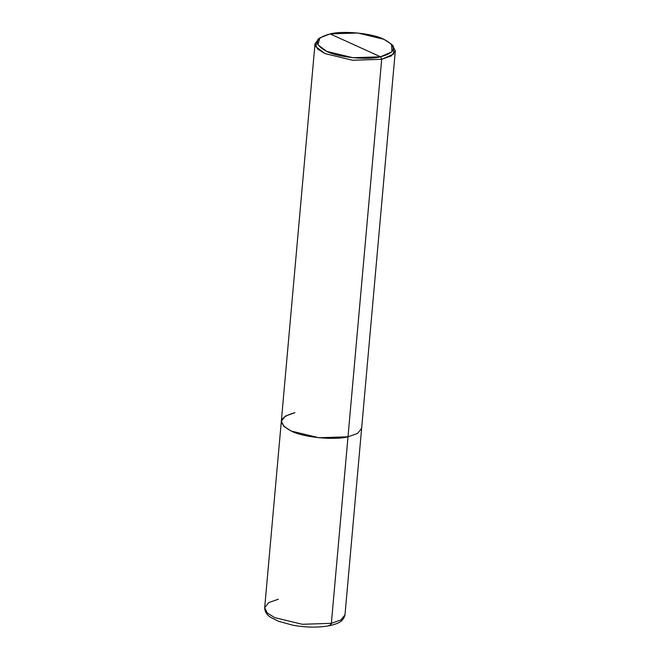 <?xml version="1.0" encoding="UTF-8"?>
<svg xmlns="http://www.w3.org/2000/svg" width="660" height="660" viewBox="0 0 660 660"><rect width="100%" height="100%" fill="white"/><g stroke="black" fill="none" stroke-linecap="round" stroke-linejoin="round"><path stroke-width="0.99" d="M278.305 599.231L268.768 602.58L264.685 607.695L267.25 612.967L274.667 617.62L302.255 624.286L331.353 623.329L330.478 625.301L329.835 625.614L331.353 623.329L302.255 624.286L274.667 617.62L267.25 612.967L264.685 607.695C264.817 613.784 269.288 616.316 270.806 617.422L278.487 621.274L292.867 625.218C306.438 627.611 318.763 627.742 329.835 625.614C336.748 623.832 343.109 622.421 344.982 614.864L340.898 619.979L331.353 623.329L340.898 619.979L344.982 614.864L361.63 428.332L357.547 433.447L348.001 436.796L331.353 623.329L348.001 436.796C334.265 440.476 303.088 437.332 291.316 431.087C277.241 423.415 278.454 417.285 294.954 412.69L285.409 416.048L281.333 421.162L283.899 426.426L291.316 431.087L318.904 437.753L348.001 436.796L357.547 433.447L361.63 428.332L395.315 50.836L392.271 45.136M328.787 625.449L329.835 625.614M294.954 412.69C278.454 417.285 277.241 423.415 291.316 431.087C303.088 437.332 334.265 440.476 348.001 436.796L381.695 59.301L380.539 56.801L391.999 51.761L391.504 44.228L383.996 39.336L357.786 33L330.14 33.907L380.539 56.801C367.488 60.299 337.87 57.313 326.683 51.373C313.31 44.088 314.465 38.264 330.14 33.907C343.192 30.409 372.809 33.396 383.996 39.336C397.37 46.621 396.214 52.445 380.539 56.801L330.14 33.907L319.943 37.843L317.856 44.723L326.683 51.373L352.894 57.709L380.539 56.801L381.695 59.301L348.001 436.796L318.904 437.753L291.316 431.087L283.899 426.426L281.333 421.162L315.018 43.667L317.592 48.939L325.009 53.592L352.597 60.258L381.695 59.301L352.597 60.258L325.009 53.592L315.711 46.588L317.914 39.344L319.943 37.843M319.027 38.602L315.018 43.667M391.504 44.228L393.245 46.06L393.764 53.988L381.695 59.301L391.231 55.951L395.315 50.836M264.685 607.695L281.333 421.162"/></g></svg>
